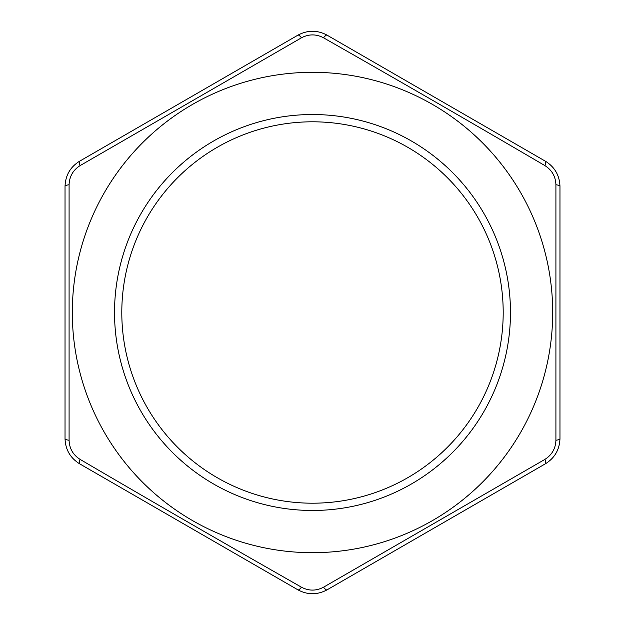 <?xml version="1.0" encoding="UTF-8"?>
<svg xmlns="http://www.w3.org/2000/svg" width="625" height="625" viewBox="0 0 625 625"><rect width="100%" height="100%" fill="white"/><g stroke="black" fill="none" stroke-linecap="round" stroke-linejoin="round"><path stroke-width="0.94" d="M559.969 438.57C559.586 449.578 554.734 457.984 545.414 463.781L327.055 589.852C317.328 595.023 307.625 595.023 297.945 589.852L79.586 463.781C70.242 457.945 65.391 449.539 65.031 438.57L65.031 186.43C65.414 175.422 70.266 167.016 79.586 161.219L297.945 35.148C307.672 29.977 317.375 29.977 327.055 35.148L545.414 161.219C554.758 167.055 559.609 175.461 559.969 186.43L559.969 438.57A7.281 1.883 180 0 1 555.914 440.258L555.914 184.742C555.594 176.43 551.906 170.039 544.852 165.578C471.477 122.594 397.711 80.008 323.562 37.82C316.211 33.938 308.828 33.938 301.438 37.82L80.148 165.578C73.109 170.008 69.422 176.398 69.086 184.742L69.086 440.258C69.406 448.57 73.094 454.961 80.148 459.422C153.523 502.406 227.289 544.992 301.438 587.18C308.789 591.062 316.172 591.062 323.562 587.18L544.852 459.422C551.891 454.992 555.578 448.602 555.914 440.258M552.695 312.5A240.195 240.195 0 0 0 255.016 79.289A240.195 240.195 0 0 0 99.82 424.125A240.195 240.195 0 0 0 552.695 312.5M69.086 184.742A7.281 1.883 180 0 0 65.031 186.43M65.031 438.57A7.281 1.883 0 0 0 69.086 440.258M79.586 463.781A7.281 1.883 -60 0 1 80.148 459.422M80.148 165.578A7.281 1.883 -120 0 1 79.586 161.219M297.945 589.852A7.281 1.883 -60 0 0 301.438 587.18M301.438 37.82A7.281 1.883 -120 0 0 297.945 35.148M327.055 589.852A7.281 1.883 -120 0 1 323.562 587.18M323.562 37.82A7.281 1.883 -60 0 1 327.055 35.148M545.414 463.781A7.281 1.883 -120 0 0 544.852 459.422M544.852 165.578A7.281 1.883 -60 0 0 545.414 161.219M555.914 184.742A7.281 1.883 0 0 1 559.969 186.43M503.195 312.5A190.695 190.695 0 0 0 217.148 147.352A190.695 190.695 0 0 0 217.148 477.648A190.695 190.695 0 0 0 503.195 312.5M510.477 312.5A197.977 197.977 0 0 0 213.516 141.047A197.977 197.977 0 0 0 213.516 483.953A197.977 197.977 0 0 0 510.477 312.5"/></g></svg>
